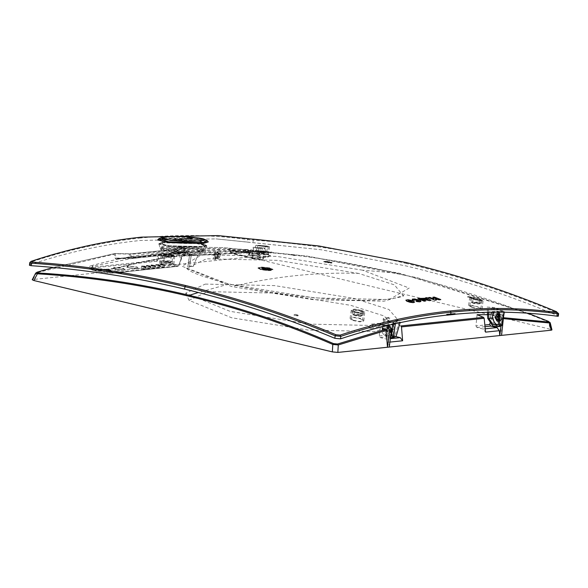<?xml version="1.0" encoding="UTF-8"?>
<svg xmlns="http://www.w3.org/2000/svg" width="588" height="588" viewBox="0 0 588 588"><rect width="100%" height="100%" fill="white"/><g stroke="black" fill="none" stroke-linecap="round" stroke-linejoin="round"><path stroke-width="0.44" stroke-dasharray="2.94 2.21" d="M353.66 320.291L359.224 321.379L361.554 321.188L362.473 320.511L361.818 319.571L359.988 318.681L354.446 317.674L351.426 318.498L351.933 319.387L353.66 320.291M361.348 310.648L363.641 312.426L362.818 313.081L360.731 313.323L355.123 312.382L353.028 311.419L352.293 310.427L353.41 309.678L355.63 309.523L361.348 310.648M355.137 312.074L353.19 310.582L355.644 309.81L360.628 310.685L362.781 312.199L362.083 312.823L360.135 313.022L355.137 312.074M360.334 314.506L352.8 314.19L354.792 315.08L361.436 315.719L362.326 315.396L360.334 314.506M354.16 314.683C353.315 315.528 355.527 316.057 360.789 316.271C361.635 315.418 359.422 314.896 354.16 314.683L353.447 315.072L352.844 314.323M360.789 316.271L362.245 315.513M359.452 315.271L354.079 315.043L355.505 315.683L360.238 316.138L360.87 315.903L359.452 315.271M356.019 311.868L359.599 312.529L361.297 311.956L359.797 310.912L356.637 310.317L354.696 310.802L356.019 311.868M472.164 307.127L477.625 308.641L480.822 308.656L478.029 307.098L472.429 305.657L469.863 305.745L472.164 307.127M479.646 299.174L481.962 300.652L478.72 300.564L472.98 298.969L470.745 297.609L473.796 297.579L479.646 299.174M473.634 299.027L471.672 297.778L474.398 297.851L479.154 299.167L481.124 300.343L478.367 300.336L473.634 299.027M478.742 302.181L471.209 301.864L473.2 302.754L479.845 303.393L480.734 303.07L478.742 302.181M472.568 302.357C471.723 303.202 473.935 303.731 479.198 303.937C480.043 303.092 477.831 302.57 472.568 302.357L471.855 302.746L471.253 301.997M479.198 303.937L480.653 303.18M477.86 302.945L472.495 302.717L473.913 303.357L478.647 303.812L479.279 303.577L477.86 302.945M474.501 299.042L479.668 299.961L474.67 298.175L473.142 298.234L474.501 299.042M163.611 264.585L169.476 264.82L172.534 264.049L169.645 263.167L164.537 262.99L161.274 263.689L163.611 264.585M171.277 255.148L173.688 256.059L170.77 256.758L165.081 256.596L162.134 255.692L165.5 254.891L171.277 255.148M165.044 256.412L163.023 255.604L165.669 255.038L170.314 255.185L172.828 255.949L170.153 256.625L165.044 256.412M169.998 260.874L162.472 260.565L164.464 261.454L171.108 262.094L171.99 261.77L169.998 260.874M163.832 261.05C162.986 261.903 165.199 262.424 170.461 262.638C171.306 261.792 169.094 261.263 163.832 261.05L163.111 261.447L162.516 260.69M170.461 262.638L171.917 261.88M169.116 261.638L163.751 261.417L165.169 262.05L169.903 262.505L170.535 262.27L169.116 261.638M165.97 256.221L171.226 255.912L166.382 255.288L164.589 255.677L165.97 256.221M258.411 254.053C266.474 254.92 268.606 254.92 264.813 254.045C256.758 253.178 254.626 253.185 258.411 254.053L256.023 253.501L256.897 245.409L259.352 245.982C255.471 245.086 257.654 245.078 265.916 245.968L268.371 246.548L267.209 254.604L264.813 254.045M265.916 245.968C269.804 246.872 267.621 246.872 259.352 245.982M259.837 245.975C256.544 245.211 258.404 245.211 265.416 245.968C268.723 246.732 266.864 246.732 259.837 245.975L257.764 245.49L257.243 250.833L259.19 251.59L266.717 251.907L264.725 251.017L257.199 250.701M265.416 245.968L267.511 246.453L266.717 251.907M258.558 251.194C257.713 252.039 259.925 252.568 265.188 252.774C266.033 251.929 263.821 251.399 258.558 251.194L257.838 251.583L257.243 250.833M265.188 252.774L266.643 252.017M263.843 251.782L258.477 251.554L259.896 252.193L264.637 252.642L265.269 252.414L263.843 251.782M260.749 245.968C265.497 246.482 266.754 246.482 264.519 245.96C259.764 245.453 258.507 245.453 260.749 245.968L259.33 245.637L258.477 251.554M265.269 252.414L265.93 246.291L264.519 245.96M216.737 257.5L215.127 257.125L216.105 258.36L217.663 258.661L216.391 258.375L217.678 258.507L216.134 258.169L215.267 257.096L216.854 257.478L217.663 258.661L216.854 257.478M220.515 254.663L219.669 257.103L220.603 254.538L218.332 254.141L218.023 256.581L219.662 256.978M220.603 254.538L218.42 253.965L218.067 256.743L219.669 257.103M217.766 254.722L215.502 254.192L217.112 252.642L219.618 253.303L217.766 254.722L219.618 253.303M217.112 252.642L219.537 253.435M217.031 252.84L215.502 254.192M215.634 254.192L217.861 254.722M218.405 253.891L220.603 254.428L219.971 253.325L217.464 252.664L218.28 253.913L220.603 254.428M220.515 254.45L219.699 253.296L217.156 252.642L219.897 253.443L217.192 252.825L218.28 253.913M219.596 257.206L218.03 256.824L216.435 258.375L217.729 258.654L219.596 257.206L217.729 258.654M216.435 258.375L217.832 258.492M216.516 258.176L218.03 256.824M217.913 256.824L219.508 257.206M216.854 257.265L217.7 254.825L216.744 257.419L215.215 256.875L215.524 254.435L217.7 254.949M216.744 257.419L215.12 257.066L215.473 254.259L217.7 254.825M151.822 266.07L150.969 265.688L151.344 265.548L155.041 266.202L151.822 266.07M153.953 267.827L154.82 268.216L154.431 268.356L150.675 267.694L153.953 267.827M144.714 266.805L145.567 267.187L145.185 267.327L141.495 266.673L144.714 266.805M144.479 268.812L145.346 269.201L144.964 269.341L141.201 268.679L144.479 268.812M161.288 265.078L160.436 264.703L160.818 264.563L164.508 265.217L161.288 265.078M163.427 266.842L164.295 267.231L163.905 267.371L160.149 266.702L163.427 266.842M149.22 268.319L150.087 268.709L149.697 268.848L145.942 268.187L149.22 268.319M149.448 266.313L150.3 266.695L149.925 266.834L146.228 266.18L149.448 266.313M158.922 265.328L159.774 265.71L159.392 265.849L155.702 265.195L158.922 265.328M158.686 267.334L159.554 267.724L159.172 267.863L155.416 267.195L158.686 267.334M114.535 253.876L115.072 253.781L114.631 253.685M186.925 247.908L185.786 248.65L186.925 247.908L178.326 247.056L173.732 252.09L171.74 253.465L116.373 259.227L117.174 258.617L116.248 258.073L115.263 258.463L114.087 254.17L36.485 272.795L37.228 272.2M158.988 264.791L159.84 265.173L159.466 265.313L155.769 264.659L158.988 264.791M172.541 252.855L180.766 253.435L182.111 252.686L186.271 248.202L185.786 248.65L130.742 254.376L129.411 253.891L131.565 253.773L130.742 254.376L131.638 257.647L130.654 258.036L131.322 258.588L117.049 258.624L172.541 252.855L117.078 258.624M35.706 273.097L36.485 272.795L32.957 279.521L246.313 257.309L247.636 250.811L178.061 247.511L173.519 252.399L182.324 252.37L180.854 253.435L131.411 258.58L132.116 257.978L131.638 257.647M131.411 258.58L180.766 253.435M471.407 307.112L478.47 309.045L482.167 309.023L479.007 307.201L472.26 305.385L468.592 305.363L471.407 307.112M480.256 299.196L483.042 300.909L479.176 300.85L472.509 299.005L469.738 297.344L473.612 297.359L480.256 299.196M181.56 257.184L178.928 265.276L181.383 257.154L182.941 255.582L181.383 257.154L159.355 254.611L157.68 260.315L178.737 265.239L177.833 266.313L178.458 265.805L114.822 272.428L115.491 268.554C167.992 254.751 219.045 249.437 268.642 252.612L245.916 250.253L229.099 249.43L159.642 252.913L159.951 253.737L159.642 252.913M470.907 297.308L467.688 297.175L471.385 297.822L471.76 297.682L470.907 297.308M470.944 297.028L467.783 296.411L470.782 297.396L471.782 297.469L470.944 297.028M389.263 347.067L388.822 342.201L389.888 342.091M387.382 325.495L380.679 323.892L379.26 335.998L380.201 337.578L386.47 339.085L388.822 342.201M389.087 325.906L388.381 325.848L385.904 328.596L388.242 332.602L389.087 332.646L391.424 329.912M253.083 257.647L252.686 253.156L251.767 253.296L252.142 257.787L252.744 258.507L267.349 256.993L267.981 256.486L267.349 256.993C277.617 256.118 255.427 250.811 246.306 251.958L231.576 253.494L229.614 250.172L251.333 252.575L229.643 250.172L230.731 252.833L231.429 253.487L252.744 258.507L253.377 258.007L253.083 257.647L231.011 253.031L252.744 258.507L253.377 258.007L267.981 256.486L268.642 252.612L271.024 252.73L271.546 252.193L269.231 252.098C219.559 248.915 168.433 254.236 115.858 268.062L108.912 269.106L102.481 269.341L94.374 268.834L90.162 267.584L90.501 268.246L92.522 269.047L100.585 269.877L110.691 269.422L116.027 268.054C168.558 254.236 219.64 248.922 269.26 252.098L269.231 252.098M229.827 250.231L229.43 249.481L229.827 250.231L160.186 253.649L182.368 256.089L251.289 252.568L251.899 252.054L252.686 253.156M161.362 264.549L160.509 264.166L160.884 264.027L164.581 264.681L161.362 264.549M161.377 264.409L160.524 264.034L160.906 263.894L164.596 264.549L161.377 264.409M218.199 255.038L215.796 258.485L214.003 259.11L213.407 258.735L213.437 255.53L217.215 251.473L217.67 251.502L218.199 255.038M503.585 317.711L499.241 317.549L499.888 318.512L501.564 335.373M400.876 325.943L394.46 323.312L393.093 334.565L394.011 336.145L395.959 336.608M32.957 279.521L32.215 279.756M177.561 254.031L184.661 254.339L187.925 253.869L184.544 253.171L177.995 252.921L174.732 253.332L177.561 254.031M257.632 254.06L268.569 254.744L258.323 253.303L254.655 253.347L257.632 254.06M266.54 245.975L269.422 246.695L265.578 246.703L255.809 245.299L266.54 245.975M178.921 246.901L223.418 247.607L307.12 256.103L399.994 273.398L527.737 313.176M246.313 257.309L251.796 257.838L253.119 251.341L247.636 250.811L248.548 250.201M214.399 255.758L217.273 251.488L217.751 251.524L219.133 255.266L216.259 259.529L214.399 255.758M151.902 265.401L151.05 265.019L151.432 264.879L155.122 265.533L151.902 265.401M147.169 265.894L146.316 265.511L146.691 265.372L150.388 266.026L147.169 265.894M128.75 267.805L138.672 268.76L137.019 266.945L127.104 265.996L128.75 267.805M115.329 269.201L125.251 270.157L123.598 268.341L113.682 267.393L115.329 269.201M101.915 270.605L111.83 271.553L110.184 269.738L100.261 268.789L101.915 270.605M159.01 264.659L159.862 265.041L159.48 265.181L155.791 264.526L159.01 264.659M144.795 266.136L145.648 266.518L145.273 266.658L141.576 266.004L144.795 266.136M177.833 266.313L178.458 265.805L177.833 266.313L114.19 272.935C105.076 274.082 82.879 268.775 93.154 267.9L156.842 261.27L177.833 266.313M231.011 253.031L229.893 250.091L230.121 250.635L251.767 253.296L251.289 252.568L182.478 256.089L179.031 265.32L177.988 266.32L114.344 272.942C90.736 272.406 87.957 267.599 90.148 268.084L95.837 270.605L114.822 272.428L114.19 272.935L114.822 272.428M218.273 257.007L215.95 258.83L215.421 258.507L215.274 254.009L217.545 252.179L218.126 252.502L218.273 257.007L214.12 254.876L213.767 254.126L215.296 252.502L217.611 252.193M180.854 253.435L182.309 252.634L186.859 248.011L131.565 253.773L114.726 253.575L53.243 267.444M129.581 254.104L130.654 258.036L116.248 258.073L115.072 253.781L129.581 254.104L114.895 253.568L53.361 267.452M358.606 273.405L277.33 260.344L206.535 258.801L186.675 268.282L231.826 286.606L313.103 299.667L383.898 301.21L403.265 295.646L394.416 284.871L358.606 273.405C317.086 271.972 274.824 276.375 231.826 286.606M120.547 273.133L117.321 273.001L121.018 273.655L121.393 273.516L120.547 273.133M297.241 315.381L294.022 315.249L297.712 315.903L298.094 315.763L297.241 315.381M548.214 321.283L548.523 321.974C449.519 281.74 351.051 258.198 253.119 251.341L252.575 250.591M378.915 326.685L370.925 328.56L373.306 324.708L379.231 324.091L378.915 326.685M487.54 314.69L490.862 314.742L491.223 312.39L489.135 311.89L488.834 313.918L498.124 314.168L500.388 315.087L498.587 314.359M477.089 314.712L475.949 325.936L484.843 325.01M489.922 323.216L490.862 314.742L488.834 313.918M270.024 268.753L270.576 268.665L270.024 268.753M230.812 252.495L245.835 251.194L245.416 249.474C195.047 246.196 143.972 251.517 92.184 265.431L92.757 266.195L159.304 253.002L158.444 254.317L159.355 254.611L159.951 253.737M178.928 265.276L178.458 265.805M498.124 314.168L496.985 311.133L489.135 311.89M503.519 317.05L501.182 314.235L492.898 312.257L499.197 311.662L500.417 314.793M370.925 328.56L369.124 327.832L370.962 328.273M491.223 312.39L490.862 314.742M250.319 255.155L260.234 256.103L258.588 254.295L248.673 253.34L250.319 255.155M475.949 325.936L476.897 327.516L483.174 329.015L485.548 332.132M270.811 269.003L269.686 269.223L271.288 269.223L270.862 268.598L269.73 268.819L270.862 268.598M269.686 269.223L269.208 269.003L269.26 268.591L269.73 268.819M270.524 269.069L269.973 269.157L270.524 269.069M92.184 265.431C80.541 268.304 105.803 271.039 116.027 268.054L115.491 268.554L116.027 268.054M93.154 267.9L92.757 266.195L90.148 268.084L92.683 267.136L156.371 260.506L156.783 260.021L157.68 260.315L156.842 261.27L156.371 260.506M251.796 257.838L550.28 329.207L548.523 321.974L550.206 322.746M551.948 329.897L550.28 329.207M205.241 284.1L274.567 285.614L354.145 298.403L388.955 309.509L398.025 320.004L378.915 325.627L309.589 324.113L230.004 311.324L185.69 293.177L205.241 284.1M229.43 249.481L230.121 250.635M391.939 329.493L392.968 329.743L391.358 326.605L389.271 325.781L388.381 325.848L389.271 325.781L388.624 325.95L387.521 328.442L388.55 328.685L389.572 327.06L390.065 327.09L391.939 329.493L389.984 331.147L388.55 328.685M498.293 319.865L499.3 318.321L500.322 318.564L498.301 321.202M491.2 312.39L499.602 314.404L498.756 314.359L496.419 317.086L498.756 321.099L499.469 321.158L501.939 318.409L500.961 326.164M499.241 317.549L492.641 314.852L500.388 315.087M492.898 312.257L492.641 314.852M394.46 323.312L380.348 326.244L380.656 323.9L378.576 323.4L378.312 325.421L380.348 326.244M498.271 315.984L499.433 315.741L500.836 318.145L499.433 319.784L498.293 319.438M270.899 270.127L269.142 269.76L270.899 270.127L271.208 269.642L269.436 269.275L270.95 269.723M154.254 265.284L155.107 265.666L154.725 265.805L151.035 265.151L154.254 265.284M252.472 258.771L263.328 259.44L251.884 258.58L252.472 258.771L253.803 247.364L253.215 247.173L265.034 248.055L260.175 247.739L262.571 248.533L261.043 248.445L258.661 247.651L253.803 247.364M193.239 266.504L189.593 266.32L189.432 267.136L187.785 267.055L188.145 265.217L189.792 265.298L189.637 266.092L193.239 266.504L197.921 255.016L191.284 254.663L191.445 253.854L189.792 265.298M245.416 249.474C255.405 250.098 280.469 252.855 269.26 252.098L268.642 252.612M390.322 329.647L388.411 331.264L387.007 328.861L388.918 327.244L390.322 329.647M297.337 314.661L295.294 314.345L294.088 314.8L296.962 315.668L298.145 315.322L297.337 314.661M378.312 325.421L369.124 327.832M352.851 320.482L359.782 321.849L362.678 321.607L363.825 320.747L362.811 319.46L360.393 318.373L353.586 317.233L351.22 317.483L350.088 318.262L350.72 319.365L352.851 320.482M387.521 328.442L389.829 332.396L390.66 332.433L392.968 329.743M388.705 325.811L386 328.56L386.389 330.765L387.617 332.191L389.05 332.639L390.432 332.124L391.321 330.75M386.007 329.618L388.367 332.587L389.212 332.632L391.27 330.875M294.213 255.052L290.994 254.92L294.684 255.574L295.066 255.435L294.213 255.052M368.661 327.648L371.101 324.179L378.576 323.4M386.243 325.767L379.231 324.091M120.636 272.406L117.357 272.795L120.275 273.133L121.481 272.788L120.636 272.406M498.264 314.455L499.947 315.3L500.322 318.564M501.182 314.235L499.602 314.404L501.939 318.409L503.556 318.24M162.795 264.754L170.344 265.034L173.894 264.093L169.969 262.954L163.148 262.821L159.855 263.696L162.795 264.754M171.902 255.023L174.768 256.059L171.417 256.927L164.214 256.706L161.024 255.67L164.243 254.766L171.902 255.023M207.843 291.626L274.412 293.074L350.83 305.356L384.258 316.021L392.968 326.097L374.615 331.5L308.046 330.044L231.628 317.77L189.071 300.343L207.843 291.626M149.521 265.776L150.366 266.158L149.991 266.298L146.294 265.644L149.521 265.776M361.965 310.508L364.075 311.603L364.663 312.772L363.406 313.492L360.738 313.683L354.263 312.456L352.124 311.442L351.242 310.251L352.381 309.413L354.946 309.178L361.965 310.508M177.767 252.789L186.763 253.649L187.969 253.2L185.271 252.009L176.275 251.142L175.077 251.568L177.767 252.789L182.111 247.71L182.853 247.754L185.271 252.009M269.142 269.76L269.194 269.355M269.385 269.679L269.436 269.275M144.78 266.268L145.633 266.651L145.251 266.79L141.561 266.136L144.78 266.268M498.271 315.822L499.425 317.351M271.156 270.046L271.208 269.642M294.243 254.78L291.053 254.428L294.243 254.78M189.637 266.092L191.284 254.663M193.283 266.276L197.921 255.016M189.593 266.32L191.232 254.92L197.869 255.273M191.232 254.92L189.432 267.136M187.785 267.055L189.424 255.67L191.071 255.758M189.424 255.67L189.799 253.773L191.445 253.854M188.145 265.217L189.799 253.773M29.4 265.151L30.186 264.651C67.275 252.318 104.002 244.255 140.363 240.463L215.906 238.875L320.827 249.709L406.433 266.019C457.302 278.19 507.378 294.588 556.667 315.219L557.608 316.256M141.605 237.133L140.708 238C177.061 234.222 212.694 234.737 247.607 239.559L248.584 238.699L252.744 239.096L253.274 240.102L247.607 239.559L247.283 242.058L215.906 238.875M247.283 242.058L320.827 249.709M446.74 315.094L450.687 314.668L450.761 313.992M169.417 245.813L159.598 243.483L163.868 242.3L196.26 243.02L206.072 245.35L201.809 246.534L169.417 245.813L159.598 243.498L163.868 242.315L196.26 243.035L204.359 244.395L206.072 245.365L201.809 246.556L169.417 245.828M503.967 312.221L503.637 311.456L494.435 307.649L493.17 318.049C494.287 323.731 497.125 325.84 501.682 324.37L503.637 311.456L503.997 311.985L499.337 312.184M487.43 312.309L487.187 307.054L494.435 307.649M487.187 307.054L493.611 307.678L493.053 312.206M498.323 324.774L500.653 324.356L502.6 311.397L493.611 307.678M502.6 311.397L498.242 311.5L499.33 311.949M330.397 262.652L332.036 262.388L327.795 262.167L330.397 262.652L330.346 263.049L327.692 262.63L327.744 262.226M330.346 263.049L331.897 263.101L331.147 262.307M331.411 262.615L331.36 263.02L331.411 262.615M325.995 261.814L324.017 261.77L326.546 262.579L324.458 261.873L324.502 261.469L326.046 261.41L323.812 261.432L323.76 261.836L324.069 261.366L326.597 262.174L324.502 261.469L325.149 261.748L325.098 262.145L324.458 261.873L325.995 261.814L326.046 261.41M326.656 261.388L330.706 262.116L325.429 261.101L327.457 261.579L326.656 261.388L326.612 261.792L330.169 262.476L330.221 262.079M394.011 322.702L384.993 318.983L383.927 329.412L386.904 335.153L390.087 336.233L392.328 335.63L394.011 322.702L399.208 321.812L400.237 322.261L395.415 323.29L393.159 322.959L383.927 319.152L383.582 318.409L388.727 317.307L389.748 317.74L384.993 318.983M382.479 329.28L386.463 336.836L390.697 337.96C384.236 336.277 381.399 333.418 382.178 329.383L383.266 318.623L382.479 329.28L385.647 328.949L388.727 317.307M269.855 267.878L261.256 267.003L258 267.849L261.682 269.502L269.679 270.237L272.957 269.4L269.855 267.878M556.623 311.758L556.917 312.706L558.6 313.617M454.965 314.352L454.745 313.58M454.634 314.271L450.687 314.668M169.557 242.418C144.354 239.757 172.666 236.81 196.392 239.617C221.595 242.278 193.283 245.225 169.557 242.418M436.347 300.049L435.524 298.895M433.797 298.917L429.931 297.579L428.468 297.697M436.766 298.689L432.937 298.043M440.772 299.711L434.356 297.234L432.9 297.344M414.606 302.107L410.571 300.24L407.771 299.843L405.882 300.24M425.793 301.027L419.369 298.557L417.789 298.726M431.019 300.512L427.072 297.815L425.499 297.954L426.138 298.395L420.538 298.432M420.927 301.343L416.657 299.432L413.57 299.064L412.21 299.439M416.377 300.747L416.113 301.409M416.355 300.887L418.531 300.813M194.79 240.382L203.455 242.44L199.692 243.491L171.108 242.851L162.442 240.793L166.213 239.75L194.79 240.382L171.108 242.851M412.21 301.585L410.196 301.717L408.278 300.747M428.204 299.667L424.69 298.777M29.79 262.579L31.37 261.307M487.709 318.329L493.17 318.049M498.242 311.5L498.249 312.184M488.54 312.287L488.26 307.48M498.014 324.951L500.653 324.356M492.2 307.105L490.877 317.998L494.758 325.561L498.999 326.685M501.961 325.546L501.682 324.37M495.949 315.499L495.309 317.16L496.323 320.475L497.683 321.283M498.301 321.342L499.153 321.158L500.976 318.512L498.264 314.337M496.331 317.079L496.323 318.13L498.631 321.107L499.344 321.166L501.586 319.394L501.858 318.395L499.55 314.382L498.977 314.323L496.331 317.079M501.586 319.394L500.27 320.857L498.411 321.092L497.007 320.07L496.323 318.13M386.875 328.449L387.948 331.757L389.895 332.624L390.777 332.44L392.541 329.802L390.109 325.693L389.102 325.671L386.875 328.449M399.208 321.812L394.996 335.535L392.394 336.196L389.183 335.101L386.889 329.06L383.927 329.412M386.889 329.06L389.748 317.74M400.237 322.261L400.119 322.643M392.784 337.74L388.565 336.615L385.647 328.949M382.472 329.28L385.926 335.395L390.63 336.226M394.996 335.535L392.328 335.63M331.095 262.711L332.036 262.388M331.985 262.792L330.559 262.564L330.61 262.16M330.559 262.564L329.728 262.593L329.78 262.189M329.728 262.593L330.669 262.263M330.618 262.667L327.744 262.564L327.795 262.167M325.561 261.711L325.612 261.307M326.634 262.461L326.685 262.057M326.546 262.579L326.597 262.174M327.369 262.542L327.42 262.138M326.774 262.285L326.825 261.88M326.685 262.395L326.737 261.998M257.243 259.051L258.661 247.651M258.551 259.484L261.043 248.445M251.884 258.58L253.215 247.173M262.733 259.249L264.438 247.864M263.328 259.44L265.034 248.055M258.566 259.139L260.175 247.739M259.881 259.565L262.571 248.533M330.169 262.476L325.98 261.756L327.406 261.983L327.457 261.579M327.406 261.983L326.612 261.792M325.98 261.756L326.031 261.351M325.377 261.506L325.429 261.101M326.171 261.689L326.222 261.285M330.654 262.52L330.706 262.116M269.804 268.275L272.906 269.796L271.56 270.465L268.826 270.656L261.44 269.863L257.948 268.253L261.204 267.408L269.804 268.275M269.451 268.334L272.31 269.738L269.377 270.509L261.932 269.826L258.544 268.304L259.911 267.672L263.424 267.54L269.451 268.334M261.454 269.304L268.532 270.12L271.127 269.943L272.362 269.267L269.502 267.93L261.395 267.136L258.595 267.907L261.454 269.304M265.952 269.708L267.195 269.943L267.018 269.517L264.644 269.326L265.952 269.708L265.901 270.113L266.614 270.318L266.665 269.914M267.15 269.524L269.12 269.377L269.76 269.907L267.15 269.524L267.099 269.929L269.385 270.333L269.436 269.936M267.959 268.26L262.454 267.827L261.572 268.201L263.005 268.951L266.864 269.458L269.341 269.113L267.959 268.26M270.061 268.951L269.583 269.466L271.09 269.039L270.061 268.951M270.811 269.517L271.656 269.694L270.862 269.113M266.614 270.318L267.143 270.348L266.967 269.921L264.593 269.73L265.901 270.113M267.143 270.348L267.195 269.943M266.967 269.921L267.018 269.517M266.379 269.899L266.423 269.495M266.467 270.12L266.518 269.723M265.835 269.951L265.886 269.547M265.306 270.024L265.357 269.627M265.21 269.804L265.261 269.4M264.593 269.73L264.644 269.326M264.769 270.149L264.82 269.745M265.32 270.208L265.372 269.811M269.76 269.907L269.708 270.311L269.069 269.782L267.702 269.921L267.753 269.517M268.003 269.973L268.054 269.576M268.767 269.921L268.819 269.517M268.687 269.848L268.738 269.444M269.069 269.782L269.12 269.377M267.702 269.921L267.099 269.929M268.87 270.002L268.363 270.039L268.922 269.598M269.069 270.164L269.12 269.767M268.363 270.039L268.415 269.642M267.907 268.665L269.289 269.517L266.812 269.855L262.954 269.355L261.52 268.606L262.402 268.231L267.907 268.665M267.489 268.657L268.936 269.422L266.871 269.774L263.373 269.363L261.91 268.642L263.983 268.238L267.489 268.657M263.424 268.959L269.003 268.973L267.54 268.253L264.034 267.841L261.976 268.194L263.424 268.959M265.894 268.422L264.277 268.444L267.055 268.856L265.894 268.422L267.003 269.253L264.225 269.106L265.842 268.819M265.114 268.253L265.129 268.745L265.114 268.253M264.277 268.444L264.225 269.106L264.277 268.444M266.651 268.782L266.239 268.495L266.651 268.782M263.983 268.657L262.52 268.687L263.983 268.657L263.931 269.061L262.491 269.047L262.542 268.642M268.613 269.231L267.136 268.914L268.613 269.231L268.562 269.635L267.173 269.297L267.224 268.892M263.99 268.51L262.601 268.54L263.99 268.51L263.939 268.914L262.571 268.9L262.615 268.495M266.879 268.936L268.253 269.223L266.879 268.936L266.827 269.341L268.003 269.627L268.054 269.223M267.885 269.223L266.474 268.922L267.885 269.223L267.834 269.62L266.665 269.341L266.717 268.936M263.902 268.584L262.557 268.613L263.902 268.584L263.85 268.988L262.527 268.973L262.579 268.569M264.644 268.988L266.151 268.767L265.651 269.223L264.644 269.054L264.696 268.584M265.651 269.223L266.452 268.767L265.254 268.789L265.306 268.385L266.401 269.172L266.452 268.767L265.651 269.223M265.306 268.385L264.446 268.848L265.254 268.789M264.225 268.929L264.277 268.525M264.556 269.084L264.607 268.679M265.872 269.267L265.923 268.863M266.224 269.267L266.276 268.863M267.003 269.253L267.055 268.856M262.469 269.084L264.034 269.098L264.078 268.701M267.173 269.297L267.136 268.914M267.084 269.319L268.363 269.627L268.415 269.223M265.761 268.723L266.129 268.099M265.93 268.775L265.982 268.371M262.549 268.936L263.865 268.951L263.916 268.547M265.085 268.62L265.482 267.944M265.269 268.635L265.32 268.231M268.003 269.627L267.033 268.929M268.201 269.627L268.253 269.223M265.754 268.422L265.636 267.981M266.665 269.341L267.643 269.62L267.694 269.216M266.423 269.326L266.474 268.922M262.505 269.01L263.88 269.025L263.931 268.62M270.34 269.473L270.392 269.076M157.694 239.948L162.332 238.713L197.575 239.5L208.255 241.977M196.642 243.175L204.984 244.579L206.748 245.578L202.36 246.798L169.013 246.056L158.907 243.653L163.302 242.432L196.642 243.175M196.627 243.586L206.733 245.982L202.338 247.203L168.999 246.46L158.892 244.064L163.288 242.844L196.627 243.586M195.694 247.07L205.219 249.334L201.081 250.481L169.66 249.782L160.134 247.526L164.273 246.372L195.694 247.07M194.532 249.062L203.257 251.127L199.464 252.186L170.674 251.546L161.943 249.474L165.735 248.423L194.532 249.062M115.821 269.363C124.759 270.671 127.17 270.421 123.054 268.613C114.123 267.305 111.713 267.555 115.821 269.363M115.63 269.282L125.523 270.046L123.274 268.488L114.101 267.606L113.278 268.495L115.63 269.282M182.941 255.582L251.899 252.054M173.519 252.399L171.74 253.465M116.373 259.227L115.263 258.463M503.512 318.645L499.888 318.512M380.201 337.578L394.011 336.145M379.26 335.998L393.093 334.565M175.797 254.259L171.593 253.222L176.988 252.597L186.918 253.046L191.276 254.031L185.602 254.729L175.797 254.259M362.546 270.179L276.683 256.383L201.89 254.751L181.971 266.239L228.607 284.122L314.47 297.925L389.271 299.557L409.182 288.061L362.546 270.179L399.994 273.398M267.981 256.486L270.509 255.574L264.82 253.016L245.835 251.194L246.306 251.958M496.61 311.111L498.822 311.64M181.56 252.825L132.116 257.978M182.324 252.37L185.786 248.65M229.614 250.172L229.099 249.43M485.218 328.802L483.174 329.015M476.897 327.516L485.004 326.671M102.209 270.686L112.102 271.443L109.853 269.885L100.68 269.003L99.864 269.892L102.209 270.686M129.242 267.966C138.18 269.275 140.591 269.025 136.475 267.217C127.537 265.908 125.126 266.158 129.242 267.966M231.576 253.494L231.106 252.73M186.271 248.202L178.274 247.203M250.811 255.317C259.742 256.625 262.152 256.368 258.044 254.56C249.106 253.252 246.695 253.501 250.811 255.317M250.613 255.236L260.513 255.993L258.264 254.435L249.091 253.553L248.268 254.442L250.613 255.236M228.607 284.122L198.31 292.493M102.4 270.759C111.338 272.075 113.749 271.818 109.633 270.01C100.702 268.701 98.292 268.951 102.4 270.759M158.444 254.317L156.783 260.021M371.101 324.179L373.306 324.708M386.47 339.085L390.322 338.681M129.044 267.885L138.944 268.65L136.695 267.092L127.522 266.21L126.699 267.099L129.044 267.885M252.744 258.507L253.377 258.007M215.274 254.009L213.767 254.126L213.495 256.023L214.113 257.537L216.002 258.845M406.308 262.557L406.72 263.549C457.574 275.713 507.642 292.096 556.917 312.706L556.667 315.219M140.708 238C104.363 241.786 67.642 249.841 30.561 262.152L30.186 264.651M406.72 263.549C355.865 251.392 304.716 243.579 253.274 240.102L252.95 242.601M383.927 319.152L382.869 329.53M392.997 324.194L393.159 322.959M395.364 323.672L395.415 323.29M330.397 262.99L330.449 262.586M325.046 262.211L325.098 261.807M327.531 261.763L327.582 261.359M327.097 261.66L327.149 261.256M329.545 262.05L329.596 261.645M329.06 262.005L329.111 261.601M157.687 239.897L162.332 238.603L197.583 239.389L208.262 241.925M158.76 238.757L162.685 238.022L197.377 238.794L207.292 240.705M161.355 237.721L164.868 237.067L195.914 237.758L204.786 239.463M195.65 247.952L205.168 250.209L201.03 251.355L169.631 250.657L160.112 248.401L164.25 247.247L195.65 247.952M195.018 249.011C218.339 251.473 192.136 254.2 170.182 251.598C146.868 249.143 173.063 246.416 195.018 249.011M362.473 320.511L363.641 312.426M353.19 310.582L352.8 314.19M361.289 311.993L360.87 315.903M354.079 315.043L354.689 310.832M362.774 312.265L362.326 315.396M352.293 310.427L351.411 318.564M480.822 308.656L481.991 300.578M471.642 297.844L471.209 301.864M479.668 299.954L479.279 303.577M481.124 300.343L480.734 303.07M470.745 297.609L469.863 305.753M472.495 302.717L473.142 298.234M172.534 264.093L173.695 256.023M163.001 255.677L162.472 260.565M171.226 255.934L170.535 262.27M163.751 261.417L164.574 255.721M171.99 261.77L172.828 255.993M162.134 255.655L161.259 263.74M154.82 268.216L155.041 266.202M150.969 265.688L150.675 267.694M145.346 269.201L145.567 267.187M141.201 268.679L141.495 266.673M164.295 267.231L164.508 265.217M160.436 264.703L160.149 266.702M150.087 268.709L150.3 266.695M146.228 266.18L145.942 268.187M159.554 267.724L159.774 265.71M155.416 267.195L155.702 265.195M482.167 309.016L483.057 300.858M527.767 313.184L417.326 277.712L307.12 256.103L223.418 247.607L178.84 246.901L172.446 252.862M467.688 297.175L467.783 296.411M113.278 268.495L115.785 269.355L125.523 270.046M268.569 254.744L269.451 246.659M186.675 268.282L186.631 268.209C188.866 271.825 203.22 277.132 229.695 284.114C267.636 292.839 307.142 298.138 348.214 300.02C392.652 301.879 407.072 295.095 403.324 295.588L403.265 295.646M252.597 258.5L267.503 257L270.509 255.574L271.024 252.73M496.985 311.133L499.197 311.662M99.864 269.892L102.363 270.752L112.102 271.443L102.055 270.612L99.872 269.899M131.242 258.588L117.049 258.624M250.767 255.31L260.513 255.993L250.459 255.163L248.276 254.45L250.767 255.31M388.837 331.301L390.417 331.184M294.022 315.249L294.088 314.742M390.66 332.433L389.315 332.617M499.433 319.784L497.86 319.997M125.516 270.046L115.476 269.216L113.293 268.503M497.867 314.477L498.756 314.359M173.894 264.137L174.768 256.059M398.025 320.004L392.968 326.097M129.206 267.959L138.944 268.65L128.89 267.819L126.707 267.106L129.206 267.959M363.825 320.747L364.707 312.603M269.774 269.061L269.826 268.657M187.925 253.891L187.969 253.2M186.55 248.033L131.389 253.781M175.084 251.532L182.853 247.754L187.962 253.156M290.994 254.92L291.053 254.428M499.241 324.87L496.926 325.326M498.683 321.298L499.521 321.136M389.05 332.639L389.895 332.624M392.394 336.196L390.087 336.233M324.341 261.513L324.289 261.917M272.906 269.796L272.957 269.4M272.31 269.738L272.362 269.333M269.341 269.414L269.392 269.01M268.951 269.37L269.003 268.973M264.887 268.554L264.835 268.959M266.511 268.709L266.46 269.113M265.629 268.767L265.578 269.172M264.718 268.628L264.666 269.025M265.107 268.268L265.056 268.672M264.21 268.481L264.159 268.878M264.108 268.591L264.056 268.995M266.695 268.731L266.643 269.135M270.193 269.128L270.142 269.532M271.149 269.231L271.097 269.635M204.359 244.395L204.984 244.579M206.748 245.578L206.733 245.982M206.711 246.085L205.197 249.43M205.219 249.334L205.168 250.209C208.292 252.531 196.605 252.994 170.108 251.598L162.876 250.422L160.575 249.437L160.134 247.526M203.257 251.127L203.455 242.44M158.907 244.167L160.149 247.614M121.496 272.751L121.393 273.516M469.738 297.344L468.57 305.415M261.961 268.238L261.91 268.642M295.125 254.927L295.066 255.435M158.907 243.653L158.892 244.064M161.024 255.618L159.855 263.696M389.572 327.06L388.411 327.222M162.442 240.793L161.943 249.474M298.153 315.271L298.094 315.763M258.595 267.907L258.544 268.304M498.977 314.323L498.029 314.33M175.077 251.568L174.724 253.354M214.003 259.11L215.84 259.506M389.102 325.671L388.168 325.855M160.752 242.8L161.391 242.675M497.852 315.793L499.014 315.705M351.249 310.243L350.081 318.329M255.809 245.299L254.648 253.362M497.882 321.276L499.234 321.173M270.723 269.164L270.774 268.76M261.572 268.201L261.52 268.606M258 267.849L257.948 268.253M185.69 293.177L189.071 300.343"/><path stroke-width="0.88" d="M551.199 330.206L549.435 322.974L550.206 322.746L551.948 329.897L551.199 330.206L389.263 347.067L391.424 329.912L389.087 325.906L387.382 325.495M337.563 344.017L385.493 329.39L386.118 330.36L338.284 344.958L332.793 344.428L333.536 343.627C286.944 323.282 238.875 307.179 189.336 295.33C139.797 283.489 89.317 276.029 37.897 272.942L37.397 273.795L35.706 273.097L32.215 279.756L33.869 280.52L332.352 351.889L337.843 352.418L338.284 344.958L337.563 344.017L333.536 343.627M503.512 318.645L549.435 322.974L548.883 322.018L503.585 317.711M500.961 326.164L499.778 335.564L499.337 330.699L496.985 327.575L485.218 328.802M499.337 330.699L485.548 332.132L484.174 318.299L483.527 317.336L400.876 325.943L401.501 326.906L402.611 340.768L400.288 337.644L395.959 336.608M386.243 325.767L387.514 326.068L389.815 330.081L387.47 347.251L389.263 347.067M483.527 317.336L477.089 314.712L487.54 314.69M485.004 326.671L490.715 326.075L489.775 324.495L489.922 323.216M490.715 326.075L496.985 327.575M386.118 330.36L387.47 347.251L337.843 352.418M37.897 272.942L36.618 272.663L37.162 272.222L53.361 267.452M35.706 273.097L37.228 272.2M498.293 319.865L497.345 319.968L495.905 317.513L498.271 315.822M498.301 321.202L497.183 321.217L494.883 317.263L495.905 317.513M501.564 335.373L503.519 317.05M498.293 319.438L497.521 317.351L498.271 315.984M527.737 313.176L548.214 321.283L548.523 321.974M548.214 321.283L548.883 322.018M385.493 329.39L382.112 327.994M494.883 317.263L497.22 314.646L498.264 314.455M499.425 317.351L499.3 318.321M31.127 265.688L31.509 263.189C82.952 266.665 134.101 274.478 184.955 286.635L185.632 285.533C134.733 273.369 83.547 265.548 32.061 262.072L31.509 263.189L29.79 262.579L29.444 265.276L31.127 265.688C82.585 269.15 133.748 276.955 184.617 289.112C235.479 301.284 285.555 317.682 334.844 338.313L340.511 338.857C376.254 326.972 411.659 319.049 446.74 315.094L447.123 314.492L455.083 313.661L446.777 314.411L446.74 315.094M184.617 289.112L184.955 286.635C235.803 298.8 285.871 315.183 335.153 335.792L340.82 336.336L340.107 335.131C377.217 322.812 413.959 314.749 450.335 310.956L450.967 312.184C487.312 308.406 522.945 308.921 557.865 313.742L558.6 313.617L558.335 316.197L557.608 316.256C522.688 311.419 487.048 310.89 450.687 314.668M557.608 316.256L557.865 313.742L557.321 312.522C522.372 307.7 486.717 307.179 450.335 310.956M558.6 313.617L557.321 312.522M447.071 315.175L454.965 314.352L455.083 313.661M334.844 338.313L335.153 335.792L335.946 334.734C286.628 314.11 236.523 297.712 185.632 285.533M435.51 299.027L439.317 299.821L440.794 299.579L434.37 297.102L432.915 297.212L436.766 298.689L432.959 297.903L433.797 298.917L429.946 297.44L428.49 297.565L434.892 300.174L436.347 300.049L435.524 298.895L439.317 299.821M428.49 297.565L434.892 300.174M432.959 297.903L433.782 299.057M432.915 297.212L435.502 298.344M405.882 300.24L406.786 301.196L409.902 302.247L413.276 302.644L414.606 302.107M424.213 301.196L425.808 300.894L419.384 298.417L417.811 298.586L424.213 301.196L425.808 300.894M425.514 297.822L426.153 298.256L420.538 298.432L429.438 300.666L431.033 300.38L427.086 297.682L425.514 297.822L426.138 298.395M412.21 299.439L412.555 300.034L412.475 299.094L414.841 298.998L419.847 300.321L420.89 301.071L420.677 301.556L416.613 301.519L419.751 301.85L420.927 301.343M418.531 300.813L416.605 299.99L414.599 299.961M412.555 300.034L414.738 300.262L414.643 299.799L415.488 299.689L417.715 300.167L418.494 300.85L416.377 300.747L416.135 301.269M408.278 300.747L410.387 300.777L412.21 301.585M424.676 298.917L426.631 298.733L428.189 299.799M141.355 237.162L141.48 237.14C105.046 240.94 68.252 249.003 31.105 261.344L31.37 261.307C68.48 248.989 105.223 240.926 141.605 237.133L217.913 235.582L248.584 238.699M499.33 311.949L499.572 325.796L496.911 326.906L492.656 325.781L487.709 318.329L487.43 312.309M498.242 311.5L498.323 324.774L496.926 325.326L492.795 324.319L488.893 318.439L488.54 312.287M488.893 318.439L492.332 318.13L495.206 323.878L498.014 324.951M493.053 312.206L492.332 318.13M499.572 325.796L502.255 325.37L504.298 311.897M497.683 321.283L498.301 321.342M498.264 314.337L495.949 315.499M391.27 330.875L391.527 329.883L388.705 325.811M400.237 322.261L396.018 336.579L392.784 337.74L390.697 337.96L393.629 336.821L391.468 335.844L392.997 324.194M396.018 336.579L393.629 336.821L395.415 323.29M208.255 241.977L203.617 243.322L168.366 242.535L157.694 239.948M195.444 237.626C218.707 240.073 192.57 242.793 170.674 240.205C147.412 237.75 173.548 235.031 195.444 237.626L170.674 240.205M434.914 300.034L436.37 299.917M439.339 299.682L440.794 299.579M420.552 298.3L429.46 300.527L431.033 300.38M424.69 298.777L426.653 298.594L428.204 299.667L424.69 298.777M417.811 298.586L424.235 301.063M412.57 299.902L414.753 300.123M412.827 300.769L414.613 302.085L412.232 302.475L407.866 301.519L405.874 300.174L408.101 299.726L412.827 300.769M411.431 300.953L408.263 300.674L410.762 301.681L412.195 301.607L411.416 301.085M332.352 351.889L332.793 344.428C239.147 303.643 140.686 280.094 37.397 273.795L33.869 280.52M484.174 318.299L401.501 326.906M389.888 342.091L402.611 340.768M389.815 330.081L391.424 329.912M484.843 325.01L489.775 324.495M198.31 292.493L189.336 295.33M387.514 326.068L389.087 325.906M390.322 338.681L400.288 337.644M340.511 338.857L340.82 336.336C377.9 324.025 414.613 315.969 450.967 312.184L450.761 313.992M340.107 335.131L335.946 334.734M32.061 262.072L31.37 261.307M556.623 311.758C507.312 291.134 457.207 274.736 406.308 262.557L318.733 245.953L252.744 239.096M556.704 311.78C507.378 291.148 457.251 274.743 406.345 262.564L318.733 245.953L217.913 235.582L141.605 237.133M501.946 325.546L503.997 311.985M496.911 326.906L501.961 325.546M390.63 336.226L391.468 335.844M207.292 240.705L203.323 242.565L168.631 241.786L158.76 238.757L161.355 237.721L170.189 240.433L201.236 241.131L204.786 239.463L207.292 240.705L208.262 241.925L203.624 243.219L168.374 242.432L157.687 240M53.243 267.444L36.978 272.229M550.206 322.746L548.288 321.298L527.767 313.184M497.867 314.477L498.756 314.359M29.79 262.579L31.098 261.344M498.999 326.685L502.174 325.48M204.786 239.463L195.576 237.626C180.024 236.178 168.616 236.207 161.355 237.721M389.271 325.781L388.381 325.848M497.882 321.276L498.301 321.246M158.76 238.757L157.687 239.897"/></g></svg>

